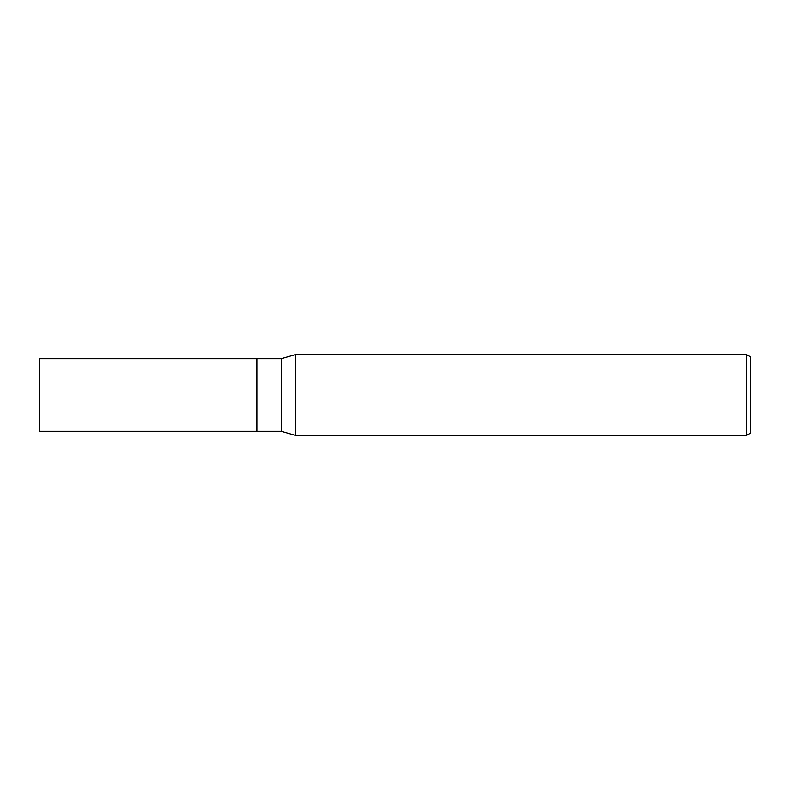 <?xml version="1.0" encoding="UTF-8"?>
<svg xmlns="http://www.w3.org/2000/svg" width="790" height="790" viewBox="0 0 790 790"><rect width="100%" height="100%" fill="white"/><g stroke="black" fill="none" stroke-linecap="round" stroke-linejoin="round"><path stroke-width="1.19" d="M281.24 431.281L256.859 431.281L256.859 358.719L281.24 358.719L295.46 354.621L746.471 354.621L750.5 356.952L750.5 433.048L746.471 435.379L295.46 435.379L281.24 431.281L281.24 358.719M295.46 435.379L295.46 354.621L295.46 435.379M746.471 435.379L746.471 354.621M256.859 431.281L39.5 431.281L39.5 358.719L256.859 358.719L256.859 431.281"/></g></svg>
